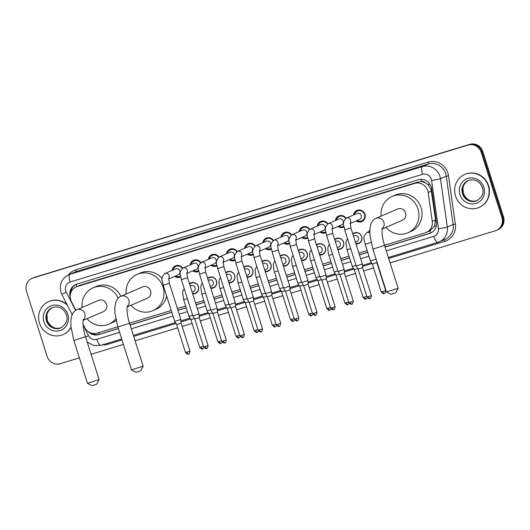 <?xml version="1.0" encoding="UTF-8"?>
<svg xmlns="http://www.w3.org/2000/svg" width="530" height="530" viewBox="0 0 530 530"><rect width="100%" height="100%" fill="white"/><g stroke="black" fill="none" stroke-linecap="round" stroke-linejoin="round"><path stroke-width="0.79" d="M189.455 283.769A5.757 5.479 66.6 0 1 198.386 286.558A5.757 5.479 66.6 0 1 192.648 293.825M207.608 278.224A5.757 5.479 66.6 0 1 216.538 281.006A5.757 5.479 66.6 0 1 210.794 288.28M225.753 272.678A5.757 5.479 66.6 0 1 234.684 275.461A5.757 5.479 66.6 0 1 228.947 282.735M243.906 267.127A5.757 5.479 66.6 0 1 252.836 269.916A5.757 5.479 66.6 0 1 247.093 277.19M262.052 261.581A5.757 5.479 66.6 0 1 270.982 264.371A5.757 5.479 66.6 0 1 265.245 271.645M280.198 256.036A5.757 5.479 66.6 0 1 289.128 258.825A5.757 5.479 66.6 0 1 283.391 266.1M298.35 250.491A5.757 5.479 66.6 0 1 307.281 253.28A5.757 5.479 66.6 0 1 301.537 260.548M316.496 244.946A5.757 5.479 66.6 0 1 325.427 247.735A5.757 5.479 66.6 0 1 319.689 255.003M334.649 239.401A5.757 5.479 66.6 0 1 343.579 242.19A5.757 5.479 66.6 0 1 337.835 249.458M352.794 233.856A5.757 5.479 66.6 0 1 361.725 236.645A5.757 5.479 66.6 0 1 355.988 243.913M180.65 276.918A6.128 5.83 66.6 0 1 174.642 276.388M198.803 271.373A6.128 5.83 66.6 0 1 192.787 270.843M216.949 265.828A6.128 5.83 66.6 0 1 210.94 265.298M235.101 260.283A6.128 5.83 66.6 0 1 229.086 259.753M253.247 254.738A6.128 5.83 66.6 0 1 247.238 254.208M271.393 249.193A6.128 5.83 66.6 0 1 265.384 248.663M289.546 243.648A6.128 5.83 66.6 0 1 283.537 243.111M307.691 238.102A6.128 5.83 66.6 0 1 301.683 237.566M325.844 232.551A6.128 5.83 66.6 0 1 319.828 232.021M343.99 227.006A6.128 5.83 66.6 0 1 337.981 226.476M353.556 214.981A6.128 5.83 66.6 0 1 364.958 214.286A6.128 5.83 66.6 0 1 356.127 220.93M384.522 245.291L425.265 232.836A10.799 10.269 -113.4 0 0 426.292 232.458L429.909 230.875L434.461 226.211L435.567 219.943L431.049 189.27L427.763 184.486L425.318 182.817A3.597 3.425 -113.4 0 0 421.635 181.644A10.799 3.319 -107 0 1 420.999 179.352M426.292 232.458A10.799 10.269 -113.4 0 0 432.248 221.381L428.167 192.529A10.799 10.269 -113.4 0 0 427.75 190.701A10.799 10.269 -113.4 0 0 414.659 183.413L77.247 286.518A10.799 10.269 -113.4 0 0 76.221 286.896A10.799 10.269 -113.4 0 0 71.398 301.55L75.863 310.275M421.635 181.644L421.463 181.697A10.799 10.269 66.6 0 1 425.318 182.817M421.463 181.697L417.726 182.088L80.315 285.193L76.221 286.896M83.031 324.267L84.721 327.573A10.799 10.269 -113.4 0 0 97.096 333.118L117.819 326.785M129.525 323.207L171.223 310.467M177.417 308.573L185.672 306.048M195.57 303.027L203.818 300.503M213.716 297.482L221.971 294.958M231.862 291.937L240.117 289.413M250.014 286.392L258.269 283.868M268.16 280.847L276.415 278.323M286.313 275.302L294.567 272.778M304.459 269.75L312.713 267.233M322.604 264.205L330.859 261.688M340.757 258.66L349.012 256.136M358.903 253.115L367.158 250.591M369.191 231.524A5.757 5.479 66.6 0 1 369.814 229.728M335.404 220.533A6.128 5.83 66.6 0 1 346.05 218.247M317.258 226.078A6.128 5.83 66.6 0 1 327.904 223.792M299.106 231.623A6.128 5.83 66.6 0 1 309.752 229.338M280.96 237.168A6.128 5.83 66.6 0 1 291.606 234.883M262.814 242.714A6.128 5.83 66.6 0 1 273.46 240.435M244.661 248.259A6.128 5.83 66.6 0 1 255.308 245.98M226.515 253.804A6.128 5.83 66.6 0 1 237.162 251.525M208.363 259.349A6.128 5.83 66.6 0 1 219.009 257.07M190.217 264.894A6.128 5.83 66.6 0 1 200.863 262.615M172.071 270.446A6.128 5.83 66.6 0 1 182.718 268.16M79.381 357.869L60.261 363.712A10.799 10.269 66.6 0 1 47.17 356.432L26.5 291.275A10.799 10.269 66.6 0 1 32.038 278.363L32.853 278.005A10.799 10.269 66.6 0 1 33.88 277.627L468.924 144.69A10.799 10.269 66.6 0 1 482.015 151.971L502.685 217.128A10.799 10.269 66.6 0 1 497.147 230.04A10.799 10.269 66.6 0 0 502.685 217.128L482.015 151.971A10.799 10.269 66.6 0 0 468.924 144.69L33.88 277.627A10.799 10.269 66.6 0 0 32.853 278.005L33.675 277.654A10.799 10.269 66.6 0 1 34.695 277.276L469.739 144.332A10.799 10.269 66.6 0 1 482.83 151.62L503.5 216.777A10.799 10.269 66.6 0 1 497.962 229.689L496.325 230.398A10.799 10.269 66.6 0 1 495.305 230.775L390.113 262.92M385.091 247.086L429.439 233.531A10.799 10.269 -113.4 0 0 430.466 233.154A10.799 10.269 -113.4 0 0 436.422 222.077L431.725 188.899A10.799 10.269 -113.4 0 0 431.307 187.07A10.799 10.269 -113.4 0 0 418.216 179.783L76.87 284.093A10.799 10.269 -113.4 0 0 75.843 284.471A10.799 10.269 -113.4 0 0 70.165 296.906M32.038 278.363A10.799 10.269 66.6 0 1 33.065 277.985L468.109 145.041A10.799 10.269 66.6 0 1 481.2 152.329L501.864 217.479A10.799 10.269 66.6 0 1 496.325 230.398M373.61 267.961L363.633 271.009M355.464 273.506L345.487 276.554M337.312 279.052L327.341 282.099M319.166 284.597L309.189 287.644M301.02 290.142L291.043 293.189M282.868 295.687L272.89 298.735M264.722 301.232L254.744 304.28M246.569 306.777L236.599 309.831M228.423 312.329L218.446 315.377M210.277 317.874L200.3 320.922M192.125 323.419L182.148 326.467M177.676 327.831L135.117 340.836M123.41 344.414L91.087 354.292M88.007 331.462A10.799 10.269 -113.4 0 0 98.719 334.596L118.389 328.587M130.095 325.009L171.793 312.263M177.987 310.368L186.242 307.851M196.14 304.823L204.394 302.305M214.286 299.278L222.54 296.754M232.431 293.733L240.686 291.209M250.584 288.188L258.839 285.663M268.73 282.642L276.985 280.118M286.882 277.097L295.137 274.573M305.028 271.552L313.283 269.028M323.174 266.007L331.429 263.483M341.327 260.455L349.581 257.938M359.473 254.91L367.727 252.393M70.603 293.328A10.799 10.269 66.6 0 1 76.26 284.305M118.356 328.487L99.534 334.238A10.799 10.269 66.6 0 1 91.173 333.078M430.87 232.968A10.799 10.269 66.6 0 1 430.254 233.18L385.058 246.987M367.701 252.293L359.446 254.817M349.548 257.838L341.293 260.363M331.402 263.39L323.148 265.908M313.25 268.935L305.002 271.453M295.104 274.48L286.849 276.998M276.958 280.026L268.703 282.55M258.806 285.571L250.551 288.095M240.66 291.116L232.405 293.64M222.507 296.661L214.252 299.185M204.361 302.206L196.107 304.73M186.215 307.751L177.961 310.275M171.76 312.17L130.062 324.91M455.522 195.948A18 17.119 66.6 0 1 464.75 174.423A18 17.119 66.6 0 1 488.276 185.937A18 17.119 66.6 0 1 479.047 207.462A18 17.119 66.6 0 1 455.522 195.948M464.75 174.423L465.055 174.29A18 17.119 66.6 0 1 488.587 185.805A18 17.119 66.6 0 1 479.352 207.329L479.047 207.462M70.993 327.222A18 17.119 66.6 0 1 63.004 334.596A18 17.119 66.6 0 1 39.478 323.081A18 17.119 66.6 0 1 48.707 301.563A18 17.119 66.6 0 1 67.343 305.187M48.707 301.563L49.012 301.431A18 17.119 66.6 0 1 66.946 304.419M71.033 327.566A18 17.119 66.6 0 1 63.309 334.463L63.004 334.596M398.149 288.254L395.804 292.765L392.69 293.832L391.001 294.289L386.489 291.95L398.149 288.247L384.548 245.377L372.882 249.08L386.489 291.95M382.176 229L402.449 220.228A6.122 5.817 -113.4 0 0 405.589 212.908A6.122 5.817 -113.4 0 0 397.586 208.992L375.883 218.386C373.994 218.963 372.325 220.851 370.861 224.057L369.854 229.132L369.953 235.174L372.882 249.08M381.156 216.107A19.795 18.828 66.6 0 1 392.154 196.438A19.795 18.828 66.6 0 1 418.037 209.105A19.795 18.828 66.6 0 1 407.881 232.776A19.795 18.828 66.6 0 1 386.012 227.337M392.154 196.438L395.214 195.113A19.795 18.828 66.6 0 1 421.098 207.78A19.795 18.828 66.6 0 1 410.942 231.451L407.881 232.776M143.146 366.177L140.808 370.689L137.687 371.755L136.005 372.212L131.486 369.874L143.146 366.17L129.552 323.3L117.885 327.003L131.486 369.867M127.18 306.923L147.453 298.151A6.122 5.817 -113.4 0 0 150.586 290.831A6.122 5.817 -113.4 0 0 142.59 286.915L120.886 296.31C118.998 296.886 117.322 298.774 115.865 301.981L114.851 307.055L114.957 313.098L117.885 327.003M126.153 294.031A19.795 18.828 66.6 0 1 137.157 274.361A19.795 18.828 66.6 0 1 163.035 287.028A19.795 18.828 66.6 0 1 152.885 310.699A19.795 18.828 66.6 0 1 131.016 305.26M137.157 274.361L140.218 273.036A19.795 18.828 66.6 0 1 162.134 278.535M166.645 296.031A19.795 18.828 66.6 0 1 155.946 309.374L152.885 310.699M99.117 379.626L96.778 384.144L93.664 385.211L91.975 385.668L87.463 383.329L99.123 379.619L85.522 336.755L73.856 340.459L87.457 383.322M83.15 320.378L103.423 311.6A6.122 5.817 -113.4 0 0 106.563 304.286A6.122 5.817 -113.4 0 0 98.56 300.371L76.857 309.765C74.968 310.341 73.299 312.23 71.835 315.436L70.828 320.511L70.927 326.553L73.856 340.459M82.13 307.486A19.795 18.828 66.6 0 1 93.128 287.816A19.795 18.828 66.6 0 1 118.144 298.224M93.128 287.816L96.188 286.491A19.795 18.828 66.6 0 1 120.926 296.296M115.792 318.841A19.795 18.828 66.6 0 1 108.855 324.155A19.795 18.828 66.6 0 1 86.986 318.715M116.097 320.299A19.795 18.828 66.6 0 1 111.916 322.83L108.855 324.155M357.101 220.506A5.399 5.134 -113.4 0 0 364.501 214.405A5.399 5.134 -113.4 0 0 354.53 214.564M350.091 223.541L359.645 219.407A3.24 3.081 -113.4 0 0 361.308 215.531A3.24 3.081 -113.4 0 0 357.074 213.464L346.375 218.095A3.24 3.081 -113.4 0 1 350.105 223.137M369.913 298.522A2.339 0.722 -107 0 1 369.887 298.529A2.339 0.722 -107 0 1 368.542 296.581L371.431 295.588L362.58 267.677L362.348 263.973L356.173 265.934L344.705 229.788C344.474 225.826 341.068 223.422 346.375 218.095M362.58 267.677L358.121 269.088L356.173 265.934M345.653 218.499A5.399 5.134 -113.4 0 0 336.378 220.109M331.946 229.086L341.499 224.952A3.24 3.081 -113.4 0 0 343.162 221.076A3.24 3.081 -113.4 0 0 338.922 219.009L328.222 223.64A3.24 3.081 -113.4 0 1 331.959 228.682M351.761 304.068A2.339 0.722 -107 0 1 351.741 304.081A2.339 0.722 -107 0 1 350.39 302.127L353.285 301.133L344.427 273.222L344.202 269.518L338.021 271.479L326.56 235.333C326.321 231.371 322.916 228.967 328.222 223.64M344.427 273.222L339.968 274.633L338.027 271.479M338.955 226.058A5.399 5.134 -113.4 0 0 343.857 226.277L343.579 226.403M327.5 224.044A5.399 5.134 -113.4 0 0 318.232 225.654M313.793 234.631L323.346 230.497A3.24 3.081 -113.4 0 0 325.009 226.628A3.24 3.081 -113.4 0 0 320.776 224.554L310.077 229.185A3.24 3.081 -113.4 0 1 313.806 234.227M335.139 306.678C334.629 309.043 334.172 310.004 333.774 309.56L333.589 309.626A2.339 0.722 -107 0 1 333.589 309.626A2.339 0.722 -107 0 1 332.244 307.672L335.139 306.678L326.281 278.767L326.049 275.063L319.875 277.024L308.407 240.878C308.175 236.923 304.77 234.512 310.077 229.185M326.281 278.767L321.823 280.178L319.875 277.024M320.802 231.603A5.399 5.134 -113.4 0 0 325.712 231.822M309.354 229.589A5.399 5.134 -113.4 0 0 300.079 231.199M295.647 240.183L305.2 236.042A3.24 3.081 -113.4 0 0 306.863 232.173A3.24 3.081 -113.4 0 0 302.623 230.099L291.931 234.73A3.24 3.081 -113.4 0 1 295.66 239.779M315.463 315.165A2.339 0.722 -107 0 1 315.443 315.171A2.339 0.722 -107 0 1 314.091 313.217L316.986 312.223L308.135 284.312L307.904 280.608L301.729 282.57L290.261 246.423C290.023 242.468 286.624 240.057 291.931 234.73M308.135 284.312L303.67 285.723L301.729 282.57M302.656 237.148A5.399 5.134 -113.4 0 0 307.559 237.367L307.281 237.5M291.202 235.135A5.399 5.134 -113.4 0 0 281.933 236.744M277.501 245.728L287.055 241.594A3.24 3.081 -113.4 0 0 288.711 237.718A3.24 3.081 -113.4 0 0 284.477 235.645L273.778 240.275A3.24 3.081 -113.4 0 1 277.515 245.324M297.317 320.71A2.339 0.722 -107 0 1 297.29 320.716A2.339 0.722 -107 0 1 295.945 318.769L298.84 317.768L289.983 289.857L289.751 286.154L283.577 288.115L272.115 251.969C271.877 248.013 268.471 245.602 273.778 240.275M289.983 289.857L285.524 291.275L283.577 288.115M284.504 242.694A5.399 5.134 -113.4 0 0 289.413 242.912M273.056 240.686A5.399 5.134 -113.4 0 0 263.781 242.29M259.349 251.273L268.902 247.139A3.24 3.081 -113.4 0 0 270.565 243.263A3.24 3.081 -113.4 0 0 266.332 241.19L255.632 245.821A3.24 3.081 -113.4 0 1 259.362 250.869M279.164 326.255A2.339 0.722 -107 0 1 279.144 326.261A2.339 0.722 -107 0 1 277.799 324.314L280.688 323.32L271.837 295.402L271.605 291.699L265.431 293.66L253.963 257.514C253.731 253.559 250.326 251.147 255.632 245.821M271.837 295.402L267.372 296.82L265.431 293.66M266.358 248.239A5.399 5.134 -113.4 0 0 271.261 248.457L270.982 248.59M254.91 246.231A5.399 5.134 -113.4 0 0 245.635 247.841M241.203 256.818L250.756 252.684A3.24 3.081 -113.4 0 0 252.412 248.808A3.24 3.081 -113.4 0 0 248.179 246.735L237.48 251.366A3.24 3.081 -113.4 0 1 241.216 256.414M235.817 263.059L241.991 261.104L253.32 297.323L247.278 299.205L235.817 263.059C235.578 259.104 232.173 256.692 237.48 251.366M261.018 331.8A2.339 0.722 -107 0 1 260.998 331.806A2.339 0.722 -107 0 1 259.647 329.859L262.542 328.865L253.685 300.947L249.226 302.365L247.278 299.205M248.212 253.784A5.399 5.134 -113.4 0 0 253.115 254.002L252.836 254.135M236.758 251.776A5.399 5.134 -113.4 0 0 227.489 253.386M223.05 262.363L232.604 258.229A3.24 3.081 -113.4 0 0 234.267 254.354A3.24 3.081 -113.4 0 0 230.033 252.28L219.334 256.911A3.24 3.081 -113.4 0 1 223.064 261.959M242.873 337.345A2.339 0.722 -107 0 1 242.846 337.352A2.339 0.722 -107 0 1 241.501 335.404L244.396 334.41L235.539 306.492L235.307 302.796L229.132 304.75L217.664 268.611C217.432 264.649 214.027 262.244 219.334 256.911M235.539 306.492L231.08 307.91L229.132 304.75M230.06 259.329A5.399 5.134 -113.4 0 0 234.962 259.548M218.612 257.322A5.399 5.134 -113.4 0 0 209.337 258.931M204.905 267.908L214.458 263.774A3.24 3.081 -113.4 0 0 216.121 259.899A3.24 3.081 -113.4 0 0 211.881 257.825L201.188 262.456A3.24 3.081 -113.4 0 1 204.918 267.504M224.72 342.89A2.339 0.722 -107 0 1 224.7 342.897A2.339 0.722 -107 0 1 223.349 340.949L226.244 339.955L217.393 312.037L217.161 308.341L210.986 310.302L199.519 274.156C199.28 270.194 195.881 267.789 201.188 262.456M217.393 312.037L212.927 313.455L210.986 310.302M211.914 264.874A5.399 5.134 -113.4 0 0 216.816 265.099L216.538 265.225M200.459 262.867A5.399 5.134 -113.4 0 0 191.191 264.477M186.752 273.453L196.305 269.32A3.24 3.081 -113.4 0 0 197.968 265.444A3.24 3.081 -113.4 0 0 193.735 263.377L183.035 268.008A3.24 3.081 -113.4 0 1 186.772 273.049M206.574 348.435A2.339 0.722 -107 0 1 206.548 348.442A2.339 0.722 -107 0 1 205.203 346.494L208.098 345.5L199.24 317.589L199.008 313.886L192.834 315.847L181.366 279.701C181.134 275.739 177.729 273.334 183.035 268.008M199.24 317.589L194.782 319L192.834 315.847M193.761 270.419A5.399 5.134 -113.4 0 0 198.671 270.644M182.313 268.412A5.399 5.134 -113.4 0 0 173.038 270.022M168.606 278.999L178.16 274.865A3.24 3.081 -113.4 0 0 179.822 270.989A3.24 3.081 -113.4 0 0 175.589 268.922L164.89 273.553A3.24 3.081 -113.4 0 1 168.619 278.594M188.422 353.98A2.339 0.722 -107 0 1 188.402 353.994A2.339 0.722 -107 0 1 187.05 352.039L189.945 351.046L181.094 323.134L180.862 319.431L174.688 321.392L163.22 285.246C162.982 281.284 159.583 278.879 164.89 273.553M181.094 323.134L176.629 324.546L174.688 321.392M175.615 275.971A5.399 5.134 -113.4 0 0 180.518 276.19L180.24 276.315M376.088 259.183L370.43 260.912L365.143 244.25C364.912 240.289 361.506 237.877 366.813 232.551A3.24 3.081 -113.4 0 1 369.801 232.902M384.171 293.507A2.339 0.722 -107 0 1 384.144 293.514A2.339 0.722 -107 0 1 382.799 291.566L385.694 290.572L376.837 262.655L372.378 264.072L370.43 260.912M355.822 243.402A5.399 5.134 -113.4 0 0 361.606 236.652A5.399 5.134 -113.4 0 0 352.94 234.32M355.451 242.223L356.75 241.66A3.24 3.081 -113.4 0 0 358.412 237.785A3.24 3.081 -113.4 0 0 354.179 235.711L353.477 236.016M356.001 265.391L352.284 266.457L346.998 249.796L345.931 242.714L346.375 240.594L347.567 238.805M357.79 268.551L354.232 269.618L352.284 266.457M337.676 248.948A5.399 5.134 -113.4 0 0 343.453 242.197A5.399 5.134 -113.4 0 0 334.794 239.865M337.299 247.768L338.604 247.205A3.24 3.081 -113.4 0 0 340.26 243.33A3.24 3.081 -113.4 0 0 336.027 241.256L335.331 241.561M337.855 270.936L334.139 272.009L328.348 253.552L327.785 248.259L328.222 246.139L329.421 244.35M339.637 274.096L336.08 275.163L334.139 272.009M319.524 254.493A5.399 5.134 -113.4 0 0 325.307 247.748A5.399 5.134 -113.4 0 0 316.642 245.41M319.153 253.314L320.451 252.75A3.24 3.081 -113.4 0 0 322.114 248.875A3.24 3.081 -113.4 0 0 317.881 246.801L317.185 247.106M319.703 276.481L315.986 277.554L310.202 259.097L309.633 253.804L310.077 251.684L311.269 249.902M321.491 279.648L317.934 280.708L315.986 277.554M301.378 260.038A5.399 5.134 -113.4 0 0 307.155 253.294A5.399 5.134 -113.4 0 0 298.496 250.955M301 258.859L302.305 258.296A3.24 3.081 -113.4 0 0 303.968 254.42A3.24 3.081 -113.4 0 0 299.728 252.353L299.033 252.651M301.557 282.026L297.84 283.099L292.05 264.642L291.487 259.349L291.931 257.229L293.123 255.447M303.345 285.193L299.781 286.253L297.84 283.099M283.232 265.583A5.399 5.134 -113.4 0 0 289.009 258.839A5.399 5.134 -113.4 0 0 280.35 256.5M282.854 264.404L284.153 263.841A3.24 3.081 -113.4 0 0 285.816 259.965A3.24 3.081 -113.4 0 0 281.582 257.898L280.887 258.196M283.404 287.571L279.688 288.645L273.904 270.187L273.334 264.901L273.778 262.774L274.971 260.992M285.193 290.738L281.635 291.798L279.688 288.645M265.079 271.135A5.399 5.134 -113.4 0 0 270.856 264.384A5.399 5.134 -113.4 0 0 262.198 262.045M264.709 269.949L266.007 269.386A3.24 3.081 -113.4 0 0 267.67 265.517A3.24 3.081 -113.4 0 0 263.436 263.443L262.734 263.741M265.258 293.116L261.542 294.19L255.751 275.732L255.188 270.446L255.632 268.319L256.825 266.537M267.047 296.283L263.49 297.343L261.542 294.19M246.934 276.68A5.399 5.134 -113.4 0 0 252.711 269.929A5.399 5.134 -113.4 0 0 244.052 267.59M246.556 275.494L247.861 274.931A3.24 3.081 -113.4 0 0 249.517 271.062A3.24 3.081 -113.4 0 0 245.284 268.988L244.588 269.286M247.106 298.668L243.389 299.735L238.102 283.066L237.042 275.991L237.48 273.864L238.679 272.082M248.895 301.828L245.337 302.895L243.396 299.735M228.781 282.225A5.399 5.134 -113.4 0 0 234.565 275.474A5.399 5.134 -113.4 0 0 225.899 273.142M228.41 281.046L229.709 280.483A3.24 3.081 -113.4 0 0 231.371 276.607A3.24 3.081 -113.4 0 0 227.138 274.533L226.442 274.838M228.96 304.213L225.243 305.28L219.46 286.823L218.89 281.536L219.334 279.409L220.526 277.627M230.749 307.373L227.191 308.44L225.243 305.28M210.635 287.77A5.399 5.134 -113.4 0 0 216.412 281.019A5.399 5.134 -113.4 0 0 207.753 278.687M210.258 286.591L211.563 286.028A3.24 3.081 -113.4 0 0 213.226 282.152A3.24 3.081 -113.4 0 0 208.986 280.078L208.29 280.383M210.814 309.758L207.097 310.825L201.811 294.163L200.744 287.081L201.181 284.954L202.381 283.172M212.596 312.919L209.039 313.985L207.097 310.825M192.483 293.315A5.399 5.134 -113.4 0 0 198.266 286.564A5.399 5.134 -113.4 0 0 189.601 284.232M192.112 292.136L193.41 291.573A3.24 3.081 -113.4 0 0 195.073 287.697A3.24 3.081 -113.4 0 0 190.84 285.624L190.144 285.928M192.662 315.304L188.945 316.37L183.658 299.708L182.592 292.626L183.035 290.506L184.228 288.717M194.45 318.464L190.893 319.53L188.945 316.37M431.486 191.098L428.167 192.529M430.711 233.028A10.799 3.319 -107 0 1 429.909 230.875M434.461 226.211A10.799 0.927 -8.1 0 0 436.283 225.952M99.309 334.311A10.799 3.319 -107 0 1 98.666 332.641M427.763 184.486A10.799 0.927 -8.1 0 0 429.923 184.188M76.724 286.684A10.799 3.319 -107 0 1 76.101 284.378M417.726 182.088L414.659 183.413M435.567 219.943L432.248 221.381M80.315 285.193L77.247 286.518M34.695 277.276L33.065 277.985M469.739 144.332L468.109 145.041M482.83 151.62L481.2 152.329M503.5 216.777L501.864 217.479M386.284 250.856L433.778 236.34A7.201 6.844 -113.4 0 0 438.436 228.702L431.599 180.385A7.201 6.844 -113.4 0 0 431.321 179.166A7.201 6.844 -113.4 0 0 422.595 174.31L70.106 282.026A7.201 6.844 -113.4 0 0 65.727 290.884A7.201 6.844 -113.4 0 0 66.204 292.043L75.618 310.428M70.106 282.026A7.201 2.213 73 0 1 69.967 274.282L422.456 166.566A14.396 13.694 66.6 0 1 439.913 176.278A14.396 13.694 66.6 0 1 440.47 178.723L446.286 176.205A14.396 13.694 -113.4 0 0 445.73 173.76A14.396 13.694 -113.4 0 0 428.28 164.048L75.79 271.764A14.396 13.694 -113.4 0 0 74.419 272.268L68.602 274.785A14.396 13.694 66.6 0 1 69.967 274.282L75.79 271.764A1.802 0.55 -107 0 0 75.757 269.83L428.247 162.114A1.802 0.55 -107 0 1 428.28 164.048L422.456 166.566A7.201 2.213 73 0 0 422.595 174.31M68.602 274.785C61.632 278.548 59.068 284.345 60.91 292.176L61.838 294.441L66.204 292.043M428.247 162.114A16.198 15.403 66.6 0 1 447.883 173.038A16.198 15.403 66.6 0 1 448.506 175.788L455.343 224.104A16.198 15.403 66.6 0 1 444.869 241.296L388.695 258.461M372.053 263.543L362.5 266.464M353.908 269.094L344.354 272.009M335.755 274.639L326.208 277.554M317.609 280.185L308.056 283.099M299.457 285.73L289.91 288.645M281.311 291.275L271.757 294.196M263.165 296.82L253.612 299.741M245.012 302.365L235.466 305.287M226.867 307.91L217.313 310.832M208.714 313.455L199.167 316.377M190.568 319.007L181.015 321.922M175.967 323.466L133.699 336.384M121.993 339.955L107.862 344.275A16.198 15.403 66.6 0 1 102.389 344.878M68.456 274.851A16.198 15.403 66.6 0 1 75.757 269.83M431.599 180.385A7.201 0.616 -8.1 0 0 440.47 178.723L447.307 227.039L453.124 224.521L446.286 176.205L448.506 175.788M438.436 228.702A7.201 0.616 -8.1 0 0 447.307 227.039A14.396 13.694 66.6 0 1 439.363 241.812A14.396 13.694 66.6 0 1 437.999 242.316A7.201 2.213 73 0 1 437.926 242.343L445.187 239.295A14.396 13.694 -113.4 0 0 453.124 224.521L455.343 224.104M83.078 325.003L88.523 335.629A7.201 6.844 -113.4 0 0 96.771 339.326L119.581 332.356M131.288 328.779L172.985 316.039M179.186 314.144L187.441 311.62M197.332 308.599L205.587 306.075M215.485 303.054L223.74 300.53M233.631 297.502L241.885 294.985M251.776 291.957L260.031 289.44M269.929 286.412L278.184 283.894M288.075 280.867L296.33 278.343M306.227 275.322L314.482 272.798M324.373 269.777L332.628 267.252M342.526 264.231L350.774 261.707M360.672 258.686L368.926 256.162M107.457 343.327A1.802 0.55 -107 0 1 107.862 344.275M443.994 239.812A1.802 0.55 -107 0 1 444.869 241.296M85.648 337.153L88.523 335.629M96.771 339.326A7.201 2.213 73 0 0 100.919 345.328A7.201 2.213 73 0 0 100.992 345.302M433.778 236.34A7.201 2.213 73 0 0 437.926 242.343L388.391 257.481M430.254 233.18L429.439 233.531M99.534 334.238L98.719 334.596M462.524 193.728A10.971 10.434 66.6 0 1 468.156 180.611C473.449 178.736 476.993 180.935 477.722 181.505C479.975 182.996 481.531 185.049 482.399 187.68C484.261 192.569 482.419 196.928 476.867 200.744A10.971 10.434 66.6 0 1 462.524 193.728M459.947 194.596A13.131 12.488 66.6 0 1 467.93 178.431A13.131 12.488 66.6 0 1 483.85 187.289A13.131 12.488 66.6 0 1 475.867 203.454A13.131 12.488 66.6 0 1 459.947 194.596M477.219 200.585A10.971 10.434 66.6 0 1 463.24 193.417A10.971 10.434 66.6 0 1 468.513 180.465M46.481 320.862A10.971 10.434 66.6 0 1 52.112 307.744C57.406 305.87 60.95 308.069 61.679 308.639C63.931 310.13 65.488 312.183 66.363 314.813C68.224 319.703 66.376 324.062 60.824 327.885A10.971 10.434 66.6 0 1 46.481 320.862M43.904 321.73A13.131 12.488 66.6 0 1 51.887 305.565A13.131 12.488 66.6 0 1 67.807 314.423A13.131 12.488 66.6 0 1 59.824 330.587A13.131 12.488 66.6 0 1 43.904 321.73M61.175 327.719A10.971 10.434 66.6 0 1 47.196 320.557A10.971 10.434 66.6 0 1 52.47 307.599M382.243 228.655A6.122 5.817 -113.4 0 0 375.883 218.386M127.246 306.578A6.122 5.817 -113.4 0 0 120.886 296.31M83.217 320.034A6.122 5.817 -113.4 0 0 76.857 309.765M350.144 222.872L350.88 227.827L344.705 229.788M368.542 296.581L366.972 297.005L358.121 269.088M331.999 228.417L332.734 233.372L326.56 235.333M350.39 302.127L348.826 302.55L339.968 274.633M313.846 233.962L314.588 238.917L308.407 240.878M332.244 307.672L330.674 308.096L321.823 280.178M295.7 239.507L296.436 244.463L290.261 246.423M314.091 313.217L312.528 313.641L303.67 285.723M277.548 245.052L278.29 250.008L272.115 251.969M295.945 318.769L294.375 319.186L285.524 291.275M259.402 250.597L260.137 255.559L253.963 257.514M277.799 324.314L276.229 324.731L267.378 296.82M259.647 329.859L258.084 330.276L249.226 302.365M223.103 261.688L223.845 266.65L217.664 268.611M241.501 335.404L239.931 335.821L231.08 307.91M204.958 267.239L205.693 272.195L199.519 274.156M223.349 340.949L221.785 341.366L212.927 313.455M186.805 272.784L187.547 277.74L181.366 279.701M205.203 346.494L203.633 346.918L194.782 319M168.659 278.329L169.395 283.285L163.22 285.246M187.05 352.039L185.487 352.463L176.629 324.546M371.099 242.402L365.143 244.25M382.799 291.566L381.236 291.984L372.378 264.072M366.786 296.416L363.083 297.529L354.232 269.618M366.025 299.052A2.339 0.722 -107 0 1 365.998 299.059A2.339 0.722 -107 0 1 364.653 297.111M350.714 248.722L346.998 249.796M348.641 301.961L344.937 303.074L336.08 275.163M347.872 304.598A2.339 0.722 -107 0 1 347.852 304.604A2.339 0.722 -107 0 1 346.501 302.656M332.568 254.268L328.852 255.341M330.488 307.506L326.785 308.626L317.934 280.708M329.726 310.143A2.339 0.722 -107 0 1 329.7 310.149A2.339 0.722 -107 0 1 328.355 308.202M314.416 259.813L310.699 260.886M312.342 313.058L308.639 314.171L299.781 286.253M311.574 315.688A2.339 0.722 -107 0 1 311.554 315.701A2.339 0.722 -107 0 1 310.202 313.747M296.27 265.364L292.553 266.431M294.19 318.603L290.493 319.716L281.635 291.798M293.428 321.233A2.339 0.722 -107 0 1 293.401 321.246A2.339 0.722 -107 0 1 292.056 319.292M278.118 270.909L274.401 271.976M276.044 324.148L272.34 325.261L263.49 297.343M276.686 325.552L275.255 326.791A2.339 0.722 -107 0 1 275.255 326.791A2.339 0.722 -107 0 1 273.911 324.837M259.972 276.455L256.255 277.521M257.898 329.693L254.195 330.806L245.337 302.895M258.541 331.098L257.11 332.337A2.339 0.722 -107 0 1 257.11 332.337A2.339 0.722 -107 0 1 255.758 330.389M241.819 282L238.102 283.066M239.745 335.238L236.042 336.351L227.191 308.44M238.984 337.875A2.339 0.722 -107 0 1 238.957 337.882A2.339 0.722 -107 0 1 237.612 335.934M223.673 287.545L219.957 288.611M221.6 340.783L217.896 341.896L209.039 313.985M220.831 343.42A2.339 0.722 -107 0 1 220.811 343.427A2.339 0.722 -107 0 1 219.46 341.479M205.527 293.09L201.811 294.163M203.447 346.328L199.744 347.442L190.893 319.53M202.685 348.965A2.339 0.722 -107 0 1 202.659 348.972A2.339 0.722 -107 0 1 201.314 347.024M187.375 298.635L183.658 299.708M87.211 342.082L93.658 345.547L100.919 345.328L121.688 338.981M133.394 335.404L175.41 322.565M180.955 320.869L190.012 318.099M199.101 315.323L208.164 312.554M217.247 309.778L226.31 307.009M235.399 304.233L244.456 301.464M253.545 298.688L262.608 295.919M271.698 293.143L280.754 290.374M289.844 287.598L298.907 284.829M307.99 282.053L317.053 279.284M326.142 276.501L335.198 273.738M344.288 270.956L353.351 268.187M362.441 265.411L371.497 262.642M61.838 294.441L72.166 314.615M468.865 180.299C463.876 182.877 463.054 186.971 462.975 187.892L463.333 193.37C466.506 200.121 471.256 202.48 477.583 200.439M52.828 307.433C47.839 310.01 47.011 314.104 46.931 315.025L47.289 320.504C50.469 327.255 55.219 329.614 61.54 327.573M384.548 245.377C381.169 235.645 382.137 226.628 382.368 228.238M129.552 323.3C126.173 313.568 127.134 304.551 127.366 306.161M85.522 336.755C82.143 327.023 83.111 318.007 83.343 319.616M371.431 295.588C370.921 297.946 370.47 298.907 370.072 298.469L369.741 298.569C369.662 299.159 368.734 298.635 366.972 297.005M357.439 210.947L359.764 209.946M361.732 220.858L364.05 219.857M350.88 227.827L362.348 263.973M353.285 301.133C352.775 303.498 352.317 304.452 351.92 304.015L351.595 304.121C351.509 304.704 350.588 304.18 348.826 302.55M339.293 216.492L341.611 215.491M332.734 233.372L344.202 269.518M321.14 222.044L323.466 221.036M314.588 238.917L326.049 275.063M330.674 308.096C332.436 309.725 333.363 310.249 333.443 309.666L333.589 309.626M316.986 312.223C316.476 314.588 316.026 315.549 315.622 315.105L315.297 315.211C315.211 315.794 314.29 315.27 312.528 313.641M302.994 227.589L305.32 226.582M296.436 244.463L307.904 280.608M298.84 317.768C298.33 320.133 297.873 321.094 297.476 320.65L297.144 320.756C297.065 321.339 296.144 320.816 294.375 319.186M284.842 233.134L287.167 232.127M278.29 250.008L289.751 286.154M280.688 323.32C280.178 325.678 279.727 326.639 279.33 326.195L278.999 326.301C278.912 326.884 277.992 326.367 276.229 324.731M266.696 238.679L269.021 237.672M260.137 255.559L271.605 291.699M262.542 328.865C262.032 331.224 261.575 332.184 261.177 331.74L260.846 331.846C260.767 332.436 259.846 331.912 258.084 330.276M248.55 244.224L250.869 243.217M253.685 300.947L253.459 297.25M241.991 261.104L241.249 256.142M244.396 334.41C243.88 336.769 243.429 337.729 243.031 337.292L242.7 337.391C242.621 337.981 241.693 337.458 239.931 335.821M230.398 249.769L232.723 248.762M223.845 266.65L235.307 302.796M226.244 339.955C225.734 342.314 225.276 343.274 224.879 342.837L224.554 342.936C224.468 343.526 223.547 343.003 221.785 341.366M212.252 255.314L214.57 254.314M205.693 272.195L217.161 308.341M208.098 345.5C207.588 347.859 207.131 348.819 206.733 348.382L206.402 348.482C206.322 349.071 205.401 348.548 203.633 346.918M194.099 260.859L196.425 259.859M187.547 277.74L199.008 313.886M189.945 351.046C189.435 353.411 188.985 354.365 188.587 353.927L188.256 354.033C188.17 354.616 187.249 354.093 185.487 352.463M175.953 266.411L178.279 265.404M169.395 283.285L180.862 319.431M385.694 290.572C385.184 292.931 384.727 293.892 384.329 293.448L383.998 293.554C383.919 294.143 382.998 293.62 381.236 291.984M369.774 231.272L366.813 232.551M376.837 262.655L376.75 261.277M367.429 297.82L365.852 299.099C365.773 299.688 364.845 299.165 363.083 297.529M354.543 233.2L356.087 232.531M358.837 243.111L360.38 242.442M349.283 303.365L347.707 304.644C347.62 305.234 346.7 304.71 344.937 303.074M336.398 238.745L337.941 238.076M340.684 248.656L342.228 247.987M331.131 308.91L329.554 310.189C329.474 310.779 328.547 310.255 326.785 308.626M318.245 244.29L319.789 243.621M322.538 254.201L324.082 253.532M312.985 314.462L311.408 315.741C311.322 316.324 310.401 315.8 308.639 314.171M300.099 249.835L301.643 249.166M304.386 259.746L305.929 259.077M294.839 320.007L293.256 321.286C293.176 321.869 292.255 321.346 290.493 319.716M281.947 255.381L283.497 254.718M286.24 265.291L287.783 264.622M263.801 260.932L265.344 260.263M268.087 270.843L269.637 270.174M272.34 325.261C274.103 326.891 275.03 327.414 275.11 326.831L275.255 326.791M245.655 266.477L247.199 265.808M249.941 276.388L251.485 275.719M254.195 330.806C255.957 332.436 256.878 332.959 256.964 332.376L257.11 332.337M240.388 336.643L238.811 337.921C238.732 338.504 237.804 337.988 236.042 336.351M227.502 272.022L229.046 271.353M231.795 281.933L233.339 281.264M222.242 342.188L220.665 343.466C220.579 344.056 219.659 343.533 217.896 341.896M209.357 277.568L210.9 276.898M213.643 287.479L215.187 286.81M204.09 347.733L202.513 349.012C202.433 349.601 201.513 349.078 199.744 347.442M191.204 283.113L192.754 282.444M195.497 293.024L197.041 292.355"/></g></svg>
